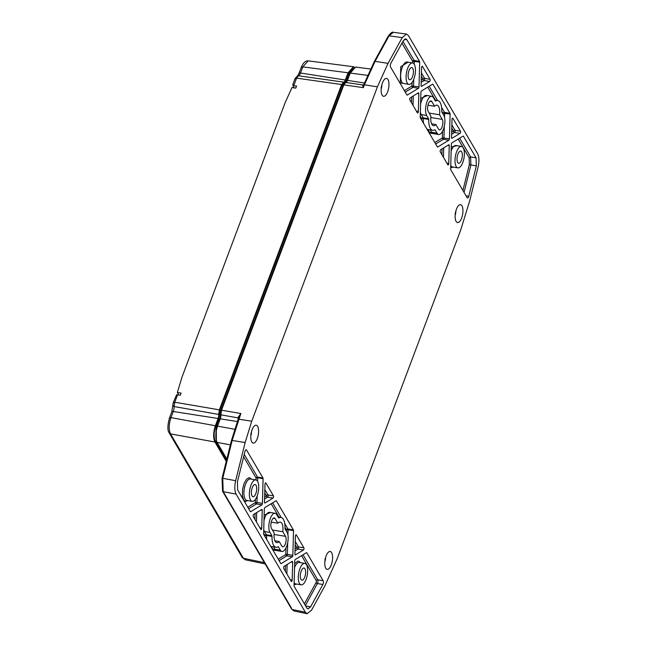 <?xml version="1.0" encoding="UTF-8"?>
<svg xmlns="http://www.w3.org/2000/svg" width="646" height="646" viewBox="0 0 646 646"><rect width="100%" height="100%" fill="white"/><g stroke="black" fill="none" stroke-linecap="round" stroke-linejoin="round"><path stroke-width="0.97" d="M421.572 67.741A1.211 0.484 -80.4 0 1 422.298 66.231A1.211 0.484 -80.4 0 1 422.484 66.385L430.042 79.28A1.211 0.484 -80.4 0 1 430.123 80.467A1.211 0.484 -80.4 0 1 429.622 81.477L421.58 86.37A1.211 0.484 -80.4 0 1 421.402 86.411A1.211 0.484 -80.4 0 1 421.087 85.538L421.572 67.741M451.998 119.671A1.211 0.484 -80.4 0 1 452.725 118.161A1.211 0.484 -80.4 0 1 452.911 118.315L460.469 131.211A1.211 0.484 -80.4 0 1 460.55 132.398A1.211 0.484 -80.4 0 1 460.049 133.399L452.006 138.292A1.211 0.484 -80.4 0 1 451.837 138.333A1.211 0.484 -80.4 0 1 451.514 137.461L451.998 119.671M418.333 111.508A1.211 0.484 -80.4 0 1 417.607 113.018A1.211 0.484 -80.4 0 1 417.421 112.864L409.863 99.968A1.211 0.484 -80.4 0 1 409.782 98.781A1.211 0.484 -80.4 0 1 410.283 97.78L418.325 92.879A1.211 0.484 -80.4 0 1 418.495 92.838A1.211 0.484 -80.4 0 1 418.818 93.71L418.333 111.508L416.436 111.185M448.76 163.43A1.211 0.484 -80.4 0 1 448.033 164.94A1.211 0.484 -80.4 0 1 447.848 164.787L440.289 151.891A1.211 0.484 -80.4 0 1 440.209 150.704A1.211 0.484 -80.4 0 1 440.709 149.702L448.752 144.801A1.211 0.484 -80.4 0 1 448.922 144.761A1.211 0.484 -80.4 0 1 449.245 145.641L448.76 163.43L446.862 163.115M476.344 165.877L476.078 157.842L463.4 136.217A1.211 0.484 -80.4 0 0 463.214 136.064A1.211 0.484 -80.4 0 0 463.045 136.104L451.877 142.903A1.211 0.484 -80.4 0 0 451.328 144.373L450.65 169.074A1.211 0.484 -80.4 0 0 450.779 169.793L467.139 197.716A2.414 0.977 99.6 0 0 467.518 198.023A2.414 0.977 99.6 0 0 468.794 196.239L476.344 165.877L470.894 164.956L470.627 156.921L459.637 138.171M406.875 39.753L405.745 38.833L403.136 40.948L390.878 63.284A2.414 0.977 99.6 0 0 390.564 67.039L406.932 94.962A1.211 0.484 -80.4 0 0 407.117 95.115A1.211 0.484 -80.4 0 0 407.287 95.075L418.455 88.276A1.211 0.484 -80.4 0 0 419.004 86.806L419.682 62.105A1.211 0.484 -80.4 0 0 419.553 61.378L406.875 39.753L404.372 39.325M420.901 92.443A1.211 0.484 -80.4 0 1 421.45 90.981L432.618 84.174A1.211 0.484 -80.4 0 1 432.788 84.133A1.211 0.484 -80.4 0 1 432.973 84.287L449.979 113.308A1.211 0.484 -80.4 0 1 450.109 114.027L449.43 138.728A1.211 0.484 -80.4 0 1 448.881 140.198L437.713 146.997A1.211 0.484 -80.4 0 1 437.544 147.038A1.211 0.484 -80.4 0 1 437.358 146.884L420.352 117.871A1.211 0.484 -80.4 0 1 420.223 117.152L420.901 92.443M382.125 95.14A9.06 3.658 99.6 0 0 383.506 96.286A9.06 3.658 99.6 0 0 388.658 87.969A9.06 3.658 99.6 0 0 386.534 78.416A9.06 3.658 99.6 0 0 381.859 84.804A9.06 3.658 99.6 0 0 382.125 95.14M456.116 221.416A9.06 3.658 99.6 0 0 457.505 222.555A9.06 3.658 99.6 0 0 462.649 214.238A9.06 3.658 99.6 0 0 460.525 204.685A9.06 3.658 99.6 0 0 455.858 211.08A9.06 3.658 99.6 0 0 456.116 221.416M325.762 568.214A9.06 3.658 99.6 0 0 327.151 569.352A9.06 3.658 99.6 0 0 332.294 561.035A9.06 3.658 99.6 0 0 330.179 551.482A9.06 3.658 99.6 0 0 325.503 557.878A9.06 3.658 99.6 0 0 325.762 568.214M251.77 441.937A9.06 3.658 99.6 0 0 253.151 443.083A9.06 3.658 99.6 0 0 258.303 434.766A9.06 3.658 99.6 0 0 256.179 425.213A9.06 3.658 99.6 0 0 251.504 431.601A9.06 3.658 99.6 0 0 251.77 441.937M280.808 563.546L281.123 563.603A1.211 0.484 -80.4 0 1 280.953 563.643A1.211 0.484 -80.4 0 1 280.768 563.49L263.762 534.476A1.211 0.484 -80.4 0 1 263.633 533.749L264.303 509.048A1.211 0.484 -80.4 0 1 264.86 507.578L276.028 500.779A1.211 0.484 -80.4 0 1 276.197 500.739A1.211 0.484 -80.4 0 1 276.383 500.892L275.955 500.82M284.725 523.502L287.938 528.985L293.389 529.906L276.383 500.892M293.389 529.906A1.211 0.484 -80.4 0 1 293.518 530.632L288.068 529.712L287.922 534.864M287.712 542.543L287.389 554.413L292.84 555.334L293.518 530.632M292.84 555.334A1.211 0.484 -80.4 0 1 292.291 556.804L286.84 555.875L279.08 560.607M281.123 563.603L292.291 556.804M244.236 454.413L257.512 477.063L262.962 477.983L246.594 450.068A2.414 0.977 99.6 0 0 246.223 449.761A2.414 0.977 99.6 0 0 244.947 451.538L237.397 481.9L237.663 489.934L250.333 511.567A1.211 0.484 -80.4 0 0 250.527 511.721A1.211 0.484 -80.4 0 0 250.696 511.68L261.864 504.881L256.414 503.953L248.645 508.685M262.962 477.983A1.211 0.484 -80.4 0 1 263.092 478.71L257.641 477.782L257.544 481.254M257.14 495.975L256.963 502.483L262.413 503.412L263.092 478.71M262.413 503.412A1.211 0.484 -80.4 0 1 261.864 504.881M305.679 605.996L310.605 606.828L307.997 608.944L306.866 608.031L294.188 586.398A1.211 0.484 -80.4 0 1 294.059 585.68L294.738 560.97A1.211 0.484 -80.4 0 1 295.287 559.509L306.454 552.701A1.211 0.484 -80.4 0 1 306.624 552.669A1.211 0.484 -80.4 0 1 306.81 552.815L306.39 552.75M310.605 606.828L322.863 584.493A2.414 0.977 99.6 0 0 323.17 580.738L306.81 552.815M295.093 554.849L295.416 554.898A1.211 0.484 -80.4 0 1 295.246 554.938A1.211 0.484 -80.4 0 1 294.923 554.066L295.408 536.269A1.211 0.484 -80.4 0 1 296.134 534.767A1.211 0.484 -80.4 0 1 296.32 534.912L295.9 534.848M295.27 541.493L298.428 546.887L303.878 547.808L296.32 534.912M303.878 547.808A1.211 0.484 -80.4 0 1 303.959 548.995A1.211 0.484 -80.4 0 1 303.459 550.004L298.008 549.076L295.012 550.901M295.416 554.898L303.459 550.004M264.666 502.919L264.981 502.976A1.211 0.484 -80.4 0 1 264.812 503.016A1.211 0.484 -80.4 0 1 264.497 502.144L264.981 484.347A1.211 0.484 -80.4 0 1 265.708 482.837A1.211 0.484 -80.4 0 1 265.894 482.99L265.474 482.925M264.836 489.571L268.001 494.965L273.452 495.886L265.894 482.99M273.452 495.886A1.211 0.484 -80.4 0 1 273.524 497.073A1.211 0.484 -80.4 0 1 273.032 498.074L267.573 497.154L264.585 498.978M264.981 502.976L273.032 498.074M290.272 579.712L292.17 580.035A1.211 0.484 -80.4 0 1 291.443 581.545A1.211 0.484 -80.4 0 1 291.257 581.392L283.699 568.496A1.211 0.484 -80.4 0 1 283.618 567.309A1.211 0.484 -80.4 0 1 284.119 566.308L292.162 561.406A1.211 0.484 -80.4 0 1 292.331 561.366A1.211 0.484 -80.4 0 1 292.654 562.238L291.201 561.996M292.17 580.035L292.654 562.238M259.845 527.79L261.735 528.113A1.211 0.484 -80.4 0 1 261.016 529.623A1.211 0.484 -80.4 0 1 260.831 529.47L253.272 516.574A1.211 0.484 -80.4 0 1 253.192 515.387A1.211 0.484 -80.4 0 1 253.692 514.386L261.735 509.484A1.211 0.484 -80.4 0 1 261.905 509.444A1.211 0.484 -80.4 0 1 262.228 510.316L260.774 510.074M261.735 528.113L262.228 510.316M460.598 230.315L337.139 558.774L324.688 586.213L311.534 610.187L307.125 613.7L305.308 612.182L236.097 494.085C234.538 490.887 234.393 486.422 235.653 480.697L245.141 442.542L251.73 421.232L377.425 86.822L388.068 63.356L402.208 37.597L406.479 34.052L408.433 35.595L477.636 153.691C479.195 156.897 479.348 161.363 478.088 167.08L469.642 201.035L460.598 230.315M406.479 34.052L393.325 32.308L389.053 35.845L402.208 37.597M388.23 36.499L389.053 35.845L375.051 61.37L364.409 84.828L377.425 86.822M374.244 61.645L363.787 84.642L362.705 85.514L363.343 87.654L343.809 84.884L221.53 410.202L240.861 413.521L238.891 416.92M238.608 418.01L238.075 417.373L240.861 413.521L232.156 440.467L245.141 442.542M235.653 480.697L222.749 478.29L223.193 491.687L236.097 494.085M305.308 612.182L292.234 609.493L294.043 611.011L307.125 613.7M430.042 79.28L424.592 78.36A1.211 0.993 -30.4 0 0 423.106 79.216A1.211 1.042 -121.3 0 0 424.172 80.548L429.622 81.477M460.469 131.211L455.018 130.282A1.211 0.993 -30.4 0 0 453.54 131.138A1.211 1.042 -121.3 0 0 454.598 132.478L460.049 133.399M419.004 86.806L411.946 86.015A1.211 1.042 -121.3 0 0 413.004 87.347L418.455 88.276M419.553 61.378L414.102 60.458A1.211 0.993 -30.4 0 0 412.616 61.313L419.682 62.105M449.43 138.728L442.373 137.937A1.211 1.042 -121.3 0 0 443.431 139.278L448.881 140.198M449.979 113.308L444.529 112.38A1.211 0.993 -30.4 0 0 443.043 113.236L450.109 114.027M286.42 531.206L286.453 529.841L288.068 529.712A1.211 0.484 99.6 0 0 287.938 528.985A1.211 0.993 -30.4 0 0 286.453 529.841L285.023 527.402M287.389 554.413L285.782 554.543A1.211 1.042 -121.3 0 0 286.84 555.875A1.211 0.484 99.6 0 0 287.389 554.413M255.969 479.921L256.026 477.919L257.641 477.782A1.211 0.484 99.6 0 0 257.512 477.063A1.211 0.993 -30.4 0 0 256.026 477.919L243.639 456.779M256.963 502.483L255.356 502.62A1.211 1.042 -121.3 0 0 256.414 503.953A1.211 0.484 99.6 0 0 256.963 502.483M295.069 548.89L296.95 547.743A1.211 1.042 -121.3 0 0 298.008 549.076A1.211 0.484 99.6 0 0 298.509 548.074A1.211 0.484 99.6 0 0 298.428 546.887A1.211 0.993 -30.4 0 0 296.95 547.743L295.182 544.723M264.634 496.968L266.515 495.821A1.211 1.042 -121.3 0 0 267.573 497.154A1.211 0.484 99.6 0 0 268.074 496.152A1.211 0.484 99.6 0 0 268.001 494.965A1.211 0.993 -30.4 0 0 266.515 495.821L264.747 492.801M226.835 459.04L217.088 442.405C215.255 438.19 215.401 432.763 217.532 426.126L220.27 418.858A4.231 1.704 99.6 0 0 220.859 414.821L221.53 410.202M343.809 84.884L345.78 82.478A4.231 1.704 99.6 0 0 347.5 80.37L350.229 73.095L355.631 67.071L370.465 69.001M363.69 84.941L363.343 87.654L364.409 84.828L362.705 85.514M238.075 417.373L238.108 417.914L220.859 414.821M345.78 82.478L363.012 84.981M271.554 546.508A1.211 1.042 -120.8 0 0 271.506 546.831L271.118 547.033M264.925 536.463L264.941 535.631L266.548 535.486A15.108 6.097 99.6 0 0 266.733 539.547M264.141 515.145L270.569 512.512M277.473 550.707L273.403 550.077L271.506 546.831A1.211 0.993 149.6 0 1 271.667 546.532M247.781 500.593L245.625 501.449L243.599 499.899L242.387 495.506L242.638 489.054L244.043 483.612L246.481 479.187L249.38 477.58L251.407 479.13M296.708 584.089L294.083 584.832M294.665 563.683L297.806 561.083L299.227 561.398L300.333 562.626M219.446 421.039L218.469 420.877A11.483 4.635 99.6 0 0 215.958 432.804M351.174 70.963A11.483 4.635 99.6 0 0 347.265 78.231L348.234 78.4M347.265 78.231L347.895 79.313M420.247 116.256L421.66 118.67L423.275 118.533A15.108 6.097 99.6 0 0 423.566 123.354M428.282 129.555A1.211 1.042 -120.8 0 0 428.225 129.87L430.131 133.124L434.193 133.746M274.857 540.742L279.161 541.518L281.858 546.112A5.693 2.301 -80.4 0 0 282.738 546.831A5.693 2.301 -80.4 0 0 285.694 542.85A5.693 2.301 -80.4 0 0 285.532 536.325L282.843 531.731L272.434 530.035M271.255 522.178L277.853 523.22A10.409 4.199 -80.4 0 1 280.227 522.105A10.409 4.199 -80.4 0 1 282.843 531.731M277.853 523.22L275.164 518.625L273.177 518.302M279.161 541.518A10.409 4.199 -80.4 0 1 276.754 542.632A10.409 4.199 -80.4 0 1 274.179 533.007L271.481 528.412A5.693 2.301 -80.4 0 1 271.32 521.903A5.693 2.301 -80.4 0 1 274.267 517.898A5.693 2.301 -80.4 0 1 275.164 518.625M300.979 579.422A6.177 2.495 -80.4 0 1 300.802 572.364A6.177 2.495 -80.4 0 1 303.991 568.02A6.177 2.495 -80.4 0 1 305.429 574.528A6.177 2.495 -80.4 0 1 301.932 580.205A6.177 2.495 -80.4 0 1 300.979 579.422M252.045 495.934A6.177 2.495 -80.4 0 1 251.875 488.877A6.177 2.495 -80.4 0 1 255.065 484.532A6.177 2.495 -80.4 0 1 256.502 491.041A6.177 2.495 -80.4 0 1 253.006 496.709A6.177 2.495 -80.4 0 1 252.045 495.934M435.888 124.557A10.409 4.199 -80.4 0 1 433.482 125.671A10.409 4.199 -80.4 0 1 430.898 116.054L428.209 111.451A5.693 2.301 -80.4 0 1 428.048 104.951A5.693 2.301 -80.4 0 1 430.987 100.946A5.693 2.301 -80.4 0 1 431.883 101.664L434.58 106.267A10.409 4.199 -80.4 0 1 436.954 105.145A10.409 4.199 -80.4 0 1 439.563 114.77L442.26 119.365A5.693 2.301 -80.4 0 1 442.413 125.897A5.693 2.301 -80.4 0 1 439.458 129.878A5.693 2.301 -80.4 0 1 438.577 129.16L435.888 124.557L431.585 123.782M434.58 106.267L427.975 105.217M439.563 114.77L429.154 113.074M457.699 162.469A6.177 2.495 -80.4 0 1 457.521 155.411A6.177 2.495 -80.4 0 1 460.719 151.059A6.177 2.495 -80.4 0 1 462.156 157.576A6.177 2.495 -80.4 0 1 458.652 163.244A6.177 2.495 -80.4 0 1 457.699 162.469M408.773 78.974A6.177 2.495 -80.4 0 1 408.595 71.916A6.177 2.495 -80.4 0 1 411.793 67.572A6.177 2.495 -80.4 0 1 413.23 74.08A6.177 2.495 -80.4 0 1 409.725 79.757A6.177 2.495 -80.4 0 1 408.773 78.974M463.206 147.813A10.877 4.393 -80.4 0 1 463.513 160.256A10.877 4.393 -80.4 0 1 457.877 167.879A10.877 4.393 -80.4 0 1 455.365 156.421A10.877 4.393 -80.4 0 1 461.51 146.432A10.877 4.393 -80.4 0 1 463.206 147.813M414.28 64.317A10.877 4.393 -80.4 0 1 414.587 76.761A10.877 4.393 -80.4 0 1 408.95 84.392A10.877 4.393 -80.4 0 1 406.439 72.933A10.877 4.393 -80.4 0 1 412.584 62.945A10.877 4.393 -80.4 0 1 414.28 64.317M433.401 97.635L435.307 100.881A1.211 0.484 99.6 0 0 435.493 101.034A1.211 0.484 99.6 0 0 435.662 100.994A15.108 6.097 -80.4 0 1 437.754 100.518A15.108 6.097 -80.4 0 1 441.743 111.37A1.211 0.484 99.6 0 0 441.872 112.081L443.778 115.335A10.393 4.191 -80.4 0 1 444.06 127.222A10.393 4.191 -80.4 0 1 438.682 134.505A10.393 4.191 -80.4 0 1 437.059 133.189L435.154 129.943A1.211 0.484 99.6 0 0 434.968 129.789A1.211 0.484 99.6 0 0 434.798 129.83A15.108 6.097 -80.4 0 1 432.707 130.306A15.108 6.097 -80.4 0 1 428.726 119.453A1.211 0.484 99.6 0 0 428.597 118.743L426.691 115.489A10.393 4.191 -80.4 0 1 426.4 103.602A10.393 4.191 -80.4 0 1 431.778 96.311A10.393 4.191 -80.4 0 1 433.401 97.635M278.006 546.823L278.434 546.896A1.211 0.484 99.6 0 0 278.248 546.742A1.211 0.484 99.6 0 0 278.079 546.782A15.108 6.097 -80.4 0 1 275.987 547.259A15.108 6.097 -80.4 0 1 271.998 536.414A1.211 0.484 99.6 0 0 271.869 535.695L266.418 534.775A1.211 0.993 -30.4 0 0 264.941 535.631L263.641 533.41M278.434 546.896L280.34 550.15L274.889 549.229A1.211 0.993 -30.4 0 0 273.403 550.077M263.746 529.47A10.393 4.191 99.6 0 0 264.513 531.521L269.963 532.449A10.393 4.191 -80.4 0 1 269.673 520.555A10.393 4.191 -80.4 0 1 275.059 513.271A10.393 4.191 -80.4 0 1 276.674 514.587L278.579 517.842A1.211 0.484 99.6 0 0 278.773 517.995A1.211 0.484 99.6 0 0 278.935 517.955A15.108 6.097 -80.4 0 1 281.026 517.478A15.108 6.097 -80.4 0 1 285.015 528.323A1.211 0.484 99.6 0 0 285.144 529.042L287.05 532.288A10.393 4.191 -80.4 0 1 287.341 544.182A10.393 4.191 -80.4 0 1 281.963 551.466A10.393 4.191 -80.4 0 1 280.34 550.15M269.963 532.449L271.869 535.695M250.535 499.964A10.877 4.393 -80.4 0 1 250.228 487.52A10.877 4.393 -80.4 0 1 255.856 479.897A10.877 4.393 -80.4 0 1 258.376 491.356A10.877 4.393 -80.4 0 1 252.231 501.344A10.877 4.393 -80.4 0 1 250.535 499.964M299.461 583.459A10.877 4.393 -80.4 0 1 299.155 571.016A10.877 4.393 -80.4 0 1 304.791 563.393A10.877 4.393 -80.4 0 1 307.302 574.843A10.877 4.393 -80.4 0 1 301.157 584.84A10.877 4.393 -80.4 0 1 299.461 583.459M344.544 83.487L343.066 85.296L220.787 410.614L220.286 414.07A5.434 2.196 -80.4 0 1 219.527 419.262L218.889 420.95M216.257 428.137L216.386 441.186L216.895 442.05M352.837 68.476L350.108 72.045M347.532 78.699L346.757 80.774A5.434 2.196 -80.4 0 1 345.893 82.454M219.527 419.262L218.437 419.076L215.699 426.352C213.753 432.335 213.616 437.221 215.296 441L226.544 460.194M218.437 419.076A5.434 2.196 99.6 0 0 219.196 413.884L220.286 414.07M344.512 83.479L343.454 83.302L341.976 85.111L219.697 410.428L219.196 413.884M343.454 83.302A5.434 2.196 99.6 0 0 345.667 80.588L346.757 80.774M353.41 67.919L348.396 73.313L345.667 80.588M354.525 67.224L353.451 66.748L348.049 72.772L345.327 80.015A4.264 1.72 -80.4 0 1 343.599 82.139L341.637 84.553L219.365 409.839L218.695 414.441A4.264 1.72 -80.4 0 1 218.098 418.503L215.376 425.746C213.237 432.384 213.091 437.81 214.924 442.025L226.253 461.357M264.4 562.642L243.421 558.265L245.214 559.775L265.159 563.934M215.376 425.746L170.98 417.615C168.768 424.269 168.614 429.695 170.536 433.886L243.421 558.265L242.177 557.425L245.222 559.767M169.551 418.43L170.98 417.615L173.281 411.494A5.572 2.253 99.6 0 0 174.081 406.536L218.695 414.441M172.999 405.204L174.081 406.536L174.775 402.232L219.365 409.839M293.034 84.634L292.84 85.571L296.546 86.047L295.763 88.122L291.968 87.557L285.007 103.037L182.091 376.852L177.351 392.485L181.13 393.107L180.347 395.182L176.624 394.771L173.249 402.611M341.637 84.553L296.595 78.134L298.412 75.752L343.599 82.139M353.451 66.748L308.19 60.861L302.812 66.885L348.049 72.772M178.797 394.956L177.351 392.485M292.84 85.571L294.205 87.888M250.858 433.644L250.858 435.372M381.205 86.847L381.213 88.575M455.204 213.123L455.204 214.843M325.495 557.918L324.906 559.573M422.064 66.32L422.484 66.385M421.176 82.373L424.172 80.548A1.211 0.484 99.6 0 0 424.672 79.547A1.211 0.484 99.6 0 0 424.592 78.36L421.426 72.966M452.499 118.242L452.911 118.315M451.602 134.295L454.598 132.478A1.211 0.484 99.6 0 0 455.099 131.469A1.211 0.484 99.6 0 0 455.018 130.282L451.861 124.896M417.364 93.468L418.818 93.71M413.02 105.363L413.279 95.955M447.791 145.39L449.245 145.641M443.447 157.285L443.705 147.877M476.078 157.842L470.627 156.921L469.149 157.777L458.184 139.06M462.98 136.144L463.4 136.217M468.794 196.239L466 195.77M464.054 192.451L470.894 164.956L469.367 164.472L469.149 157.777M414.151 64.107L414.231 61.176A1.211 0.484 99.6 0 0 414.102 60.458L402.91 41.36M405.236 92.079L413.004 87.347A1.211 0.484 99.6 0 0 413.553 85.886L413.731 79.361M432.545 84.222L432.973 84.287M444.537 117.386L444.658 113.107A1.211 0.484 99.6 0 0 444.529 112.38L441.557 107.309M437.552 100.485L429.21 86.249M435.67 144.001L443.431 139.278A1.211 0.484 99.6 0 0 443.98 137.808L444.295 126.269M272.62 502.854L281.212 517.511M246.594 450.068L245.763 449.923M303.047 554.777L317.719 579.817L323.17 580.738M322.863 584.493L317.404 583.572A2.414 0.977 99.6 0 0 317.719 579.817A1.211 0.993 -30.4 0 0 316.241 580.673L301.593 555.665M316.241 580.673A1.211 0.484 -80.4 0 1 316.088 582.547A1.211 0.719 -151.2 0 0 317.404 583.572L305.38 605.496M287.115 564.483L286.856 573.89M256.688 512.561L256.43 521.96M374.22 62.024L375.051 61.37L388.068 63.356M238.745 419.157L238.027 419.569L238.745 419.157L251.73 421.232M222.749 478.29L222.119 478.411L222.749 478.29L232.156 440.467L231.534 440.588M291.564 608.274L222.523 490.467M421.224 80.362L423.106 79.216L421.345 76.196M451.659 132.285L453.54 131.138L451.772 128.126M411.486 102.738L411.647 96.948M441.912 154.66L442.074 148.871M462.899 190.473L469.367 164.472M408.95 84.392L403.5 83.463A10.877 4.393 99.6 0 1 401.804 82.09A10.877 4.393 99.6 0 1 401.505 69.639A10.877 4.393 99.6 0 1 407.142 62.024L412.584 62.945L412.616 61.313L401.949 43.112M404.38 90.618L411.946 86.015L412.043 82.518M443.027 114.051L441.743 111.015M435.356 100.114L427.757 87.137M434.815 142.54L442.373 137.937L442.558 131.227M279.007 517.131L271.159 503.743M278.224 559.145L285.782 554.543L285.96 547.929M247.789 507.223L255.356 502.62L255.445 499.293M304.403 603.832L316.088 582.547M285.322 571.266L285.484 565.476M254.895 519.344L255.057 513.554M393.325 32.308C392.453 31.597 390.765 32.865 388.262 36.103L374.252 61.628M450.682 167.831L453.435 167.128M457.069 145.681L451.255 146.925M408.135 62.186L400.77 66.659L400.326 82.938L404.509 83.633M420.288 114.778A1.211 0.993 149.6 0 1 421.24 114.568L423.146 117.814A1.211 0.993 -30.4 0 0 421.66 118.67L421.66 120.091M427.571 130.193L428.225 129.87A1.211 0.993 149.6 0 1 428.387 129.571M427.289 95.551L420.732 98.467M364.409 83.011L347.5 80.37M350.229 73.095L367.558 75.348M363.69 84.787A3.723 1.502 -80.4 0 1 363.262 84.941L363.423 84.949M238.657 418.689L238.108 417.914A3.723 1.502 -80.4 0 1 238.124 418.955M237.187 421.507L220.27 418.858M234.587 429.259L217.532 426.126M217.088 442.405L230.364 444.844M450.747 165.602A10.877 4.393 99.6 0 0 452.426 166.959L457.877 167.879M461.51 146.432L456.06 145.511A10.877 4.393 99.6 0 0 451.15 150.881M430.131 133.124A1.211 0.993 149.6 0 1 431.609 132.269A10.393 4.191 99.6 0 0 433.232 133.585L438.682 134.505M430.212 129.878L431.609 132.269L437.059 133.189M427.079 129.345A15.108 6.097 99.6 0 0 427.256 129.386L432.707 130.306M431.778 96.311L426.328 95.39A10.393 4.191 99.6 0 0 420.57 104.313M420.36 111.992A10.393 4.191 99.6 0 0 421.24 114.568L426.691 115.489M273.492 546.839L274.889 549.229A10.393 4.191 99.6 0 0 276.512 550.545L281.963 551.466M275.059 513.271L269.608 512.351A10.393 4.191 99.6 0 0 263.988 520.587M271.998 536.414L266.548 535.486A1.211 0.484 -80.4 0 0 266.418 534.775L264.513 531.521A1.211 0.993 -30.4 0 0 263.689 531.666M255.856 479.897L250.406 478.977A10.877 4.393 99.6 0 0 244.777 486.6A10.877 4.393 99.6 0 0 245.084 499.043A10.877 4.393 99.6 0 0 246.772 500.424L252.231 501.344M304.791 563.393L299.34 562.464A10.877 4.393 99.6 0 0 294.56 567.503M294.14 582.749A10.877 4.393 99.6 0 0 295.698 583.911L301.157 584.84M274.049 534.484L285.532 536.325M430.777 117.524L442.26 119.365M431.883 101.664L429.905 101.349M435.154 129.943L434.726 129.87M428.726 119.453L423.275 118.533A1.211 0.484 99.6 0 0 423.146 117.814L428.597 118.743M216.555 426.497L215.699 426.352M215.296 441L216.386 441.186M220.787 410.614L219.697 410.428M343.066 85.296L341.976 85.111M349.163 73.442L348.396 73.313M214.924 442.025L170.536 433.886L169.26 432.998M169.462 417.994L171.771 411.833A2.414 0.961 -159.4 0 1 173.281 411.494L218.098 418.503M177.577 394.771L174.775 402.232L173.346 403.056M295.165 78.957L296.595 78.134L293.793 85.595M292.808 84.521L295.085 78.473L297.604 75.8L298.412 75.752A5.572 2.253 99.6 0 0 300.511 73.006L345.327 80.015M297.612 75.8L299.001 73.345A2.414 0.961 -159.4 0 1 300.511 73.006L302.812 66.885L301.383 67.709M171.771 411.833L172.765 405.607M251.48 431.714A5.184 2.091 -80.4 0 1 251.132 434.419M381.834 84.917A5.184 2.091 -80.4 0 1 381.487 87.622M455.826 211.185A5.184 2.091 -80.4 0 1 455.487 213.891M325.423 558.911A5.184 2.091 -80.4 0 1 324.849 561.673M231.454 440.483L238.907 416.88M294.051 611.011L291.612 609.073L222.571 491.259L222.038 478.306L231.446 440.483M437.754 100.518L434.798 100.017M270.739 546.371L275.987 547.259M278.079 516.978L281.026 517.478M169.47 417.954C167.443 425.504 167.387 430.535 169.292 433.054L242.177 557.417M172.765 405.68L173.265 402.571M299.001 73.345L301.294 67.224M301.302 67.224C303.321 62.702 305.615 60.587 308.182 60.869M251.641 431.108L251.157 434.903M381.996 84.311L381.511 88.106M455.995 210.58L455.503 214.383M324.809 562.295L325.608 558.435"/></g></svg>
